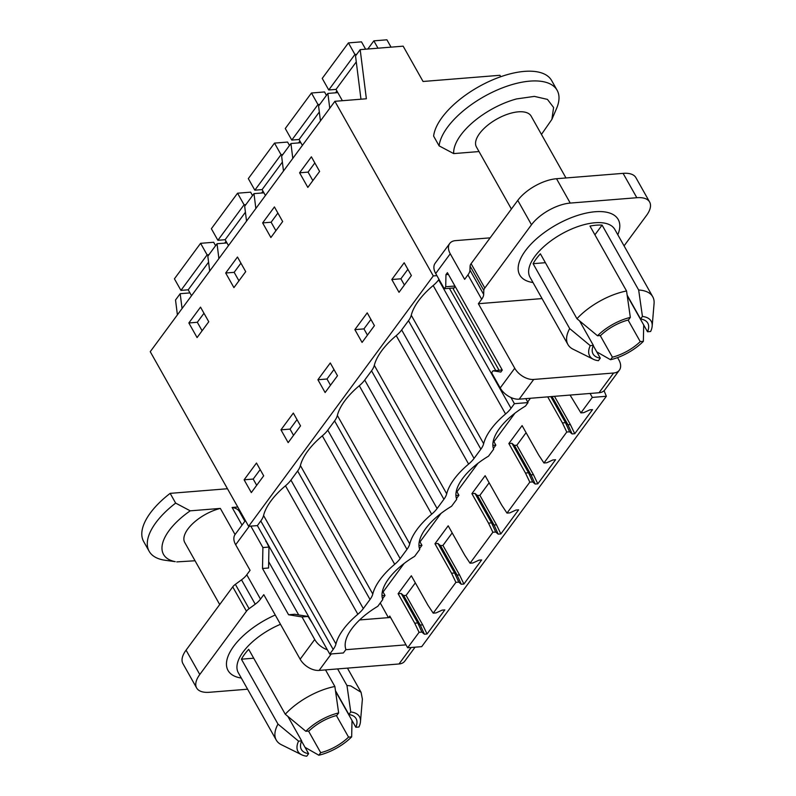 <?xml version="1.0" encoding="UTF-8"?>
<svg xmlns="http://www.w3.org/2000/svg" width="796" height="796" viewBox="0 0 796 796"><rect width="100%" height="100%" fill="white"/><g stroke="black" fill="none" stroke-linecap="round" stroke-linejoin="round"><path stroke-width="1.19" d="M209.696 271.068L207.826 256.212L217.029 243.735L226.969 242.939L226.034 241.268L224.671 243.118M500.724 76.724L499.918 75.292L423.054 81.481L403.154 46.168L360.18 49.631L366.369 98.774L334.897 101.311L433.283 275.923L436.895 275.635M483.65 443.7A23.552 10.726 -29.4 0 1 480.874 449.173L408.487 320.708A23.552 10.726 150.6 0 0 411.263 315.236L483.65 443.7A62.804 28.606 -29.4 0 1 505.569 413.99A23.552 10.726 -29.4 0 0 511.012 408.308L514.415 403.681L528.037 402.587L525.479 406.06A51.81 23.601 -29.4 0 0 493.639 449.223L488.525 456.158A51.81 23.601 -29.4 0 0 456.685 499.331L451.571 506.266A51.81 23.601 -29.4 0 0 419.741 549.429L414.626 556.364A51.81 23.601 -29.4 0 0 382.786 599.537L377.782 606.323A51.81 23.601 -29.4 0 0 345.942 649.496L343.384 652.959L329.763 654.063L257.377 525.599L248.631 526.295L150.245 351.683L334.897 101.311M218.9 258.591L217.029 243.735M189.946 292.908L180.185 293.694L175.528 300.002L177.399 314.858M182.055 308.55L180.185 293.694M248.631 526.295L433.283 275.923M391.811 279.525L404.179 262.76L411.383 275.545L399.015 292.311L391.811 279.525L400.895 278.799L404.398 285.018M299.595 172.802L311.385 156.822L319.614 171.439L307.833 187.408L299.595 172.802L308.072 172.115L314.828 162.951M197.08 337.574L188.851 322.967L200.522 307.137L208.761 321.743L197.08 337.574M288.162 442.626L280.958 429.84L293.326 413.074L300.53 425.86L288.162 442.626M262.64 222.91L270.879 237.516L282.66 221.537L274.431 206.93L262.64 222.91L271.118 222.223L277.884 213.049M374.428 325.654L362.071 342.419L354.867 329.634L367.225 312.868L374.428 325.654M337.484 375.752L325.116 392.527L317.912 379.742L330.28 362.966L337.484 375.752M245.705 271.645L233.924 287.625L225.696 273.008L237.477 257.028L245.705 271.645M244.113 479.799L251.317 492.585L263.685 475.819L256.481 463.033L244.113 479.799L253.198 479.063L256.7 485.291M202.104 330.768L197.318 322.28L203.975 313.266M543.947 462.983L546.772 462.765L552.912 459.949L555.568 459.73L537.807 483.819L533.449 474.695L516.843 445.223L526.086 432.686L516.843 445.223L514.425 445.422L511.918 443.302L508.853 443.551L522.096 425.601L538.703 455.073L543.947 462.983L566.772 432.039L562.414 422.915L547.738 396.876M506.992 513.092L509.818 512.863L515.967 510.047L518.614 509.838L500.853 533.927L496.495 524.803L479.889 495.331L489.132 482.794L479.889 495.331L477.471 495.53L474.963 493.411L471.899 493.659L485.142 475.71L501.749 505.171L506.992 513.092L529.818 482.147L525.46 473.023L508.853 443.551M470.038 563.2L472.874 562.971L479.013 560.155L481.67 559.936L463.899 584.035L459.541 574.901L442.934 545.439L452.188 532.902L442.934 545.439L440.516 545.628L438.009 543.509L434.954 543.758L448.188 525.808L464.794 555.28L470.038 563.2L492.863 532.255L488.505 523.121L471.899 493.659M433.203 613.149L436.029 612.92L442.168 610.114L444.825 609.895L427.054 633.984L422.696 624.86L406.089 595.388L415.343 582.851L406.089 595.388L403.671 595.587L401.174 593.468L398.109 593.716L411.343 575.767L427.95 605.229L433.203 613.149L455.909 582.354L451.551 573.229L434.954 543.758M268.68 561.678L298.689 614.93M388.647 617.616L389.781 616.064L407.661 647.785L421.701 646.65L606.353 396.279L604.074 390.717M480.874 449.173L474.058 458.406A23.552 10.726 -29.4 0 1 468.615 464.088A62.804 28.606 -29.4 0 0 446.695 493.809A23.552 10.726 -29.4 0 1 443.919 499.271L371.533 370.807L364.717 380.05A23.552 10.726 150.6 0 1 359.275 385.732A62.804 28.606 150.6 0 0 337.355 415.452L409.741 543.917A62.804 28.606 -29.4 0 1 431.661 514.196A23.552 10.726 -29.4 0 0 437.103 508.515L443.919 499.271M409.741 543.917A23.552 10.726 -29.4 0 1 406.975 549.379L334.589 420.915L327.773 430.158A23.552 10.726 150.6 0 1 322.32 435.84A62.804 28.606 150.6 0 0 300.4 465.551L372.787 594.015A62.804 28.606 -29.4 0 1 394.707 564.294A23.552 10.726 -29.4 0 0 400.159 558.623L406.975 549.379M372.787 594.015A23.552 10.726 -29.4 0 1 370.021 599.478L297.634 471.013L290.928 480.107L363.314 608.572L370.021 599.478M363.314 608.572A23.552 10.726 -29.4 0 1 357.862 614.253A62.804 28.606 -29.4 0 0 335.952 643.974A23.552 10.726 -29.4 0 1 333.176 649.437L329.763 654.063M333.176 649.437L260.79 520.972L257.377 525.599M297.634 471.013A23.552 10.726 150.6 0 0 300.4 465.551M334.589 420.915A23.552 10.726 150.6 0 0 337.355 415.452M371.533 370.807A23.552 10.726 150.6 0 0 374.309 365.344L446.695 493.809M408.487 320.708L401.672 329.942A23.552 10.726 150.6 0 1 396.229 335.623A62.804 28.606 150.6 0 0 374.309 365.344M438.984 279.346L438.626 279.844A23.552 10.726 150.6 0 1 433.183 285.525A62.804 28.606 150.6 0 0 411.263 315.236M260.79 520.972A23.552 10.726 150.6 0 0 263.566 515.51L335.952 643.974M290.928 480.107A23.552 10.726 150.6 0 1 285.475 485.789A62.804 28.606 150.6 0 0 263.566 515.51M188.851 322.967L197.318 322.28M260.183 469.59L253.198 479.063M590.085 393.463L592.314 397.413L580.901 412.885L570.075 395.075M514.922 413.204L493.908 441.69M477.968 463.312L456.964 491.789M441.014 513.41L420.009 541.897M404.06 563.518L383.055 592.005M380.259 602.96L388.398 617.636M427.054 633.984L424.397 634.203L421.9 632.084L419.074 632.313L407.661 647.785M419.074 632.313L414.716 623.188L398.109 593.716M414.716 623.188L417.771 622.94L401.174 593.468M421.9 632.084L417.771 622.94L420.278 625.059L403.671 595.587M424.397 634.203L420.278 625.059L422.696 624.86M592.314 397.413L606.353 396.279M562.414 422.915L565.478 422.666L569.598 431.81L572.105 433.929L574.752 433.72L592.523 409.632L589.866 409.84L583.727 412.656L580.901 412.885M569.598 431.81L566.772 432.039M537.807 483.819L535.151 484.038L532.643 481.918L529.818 482.147M500.853 533.927L498.197 534.136L495.689 532.027L492.863 532.255M463.899 584.035L461.242 584.244L458.745 582.125L455.909 582.354M312.848 180.602L308.072 172.115M320.45 120.902L318.579 106.047L327.882 93.421L329.753 108.276M335.524 92.804L336.887 90.953L337.832 92.625L327.882 93.421M283.495 171.011L281.625 156.155L290.938 143.529L300.878 142.723L299.933 141.061L298.57 142.912M292.799 158.384L290.938 143.529M370.926 319.425L363.941 328.897L367.444 335.126M354.867 329.634L363.941 328.897M275.904 230.711L271.118 222.223M525.46 473.023L528.524 472.774L532.643 481.918M535.151 484.038L531.022 474.894L533.449 474.695M511.918 443.302L528.524 472.774L531.022 474.894L514.425 445.422M246.541 221.109L244.671 206.254L253.984 193.627L263.924 192.831L262.988 191.169L261.615 193.02M255.854 208.492L253.984 193.627M225.696 273.008L234.163 272.332L240.929 263.158M333.972 369.533L326.987 379.005L330.499 385.224M317.912 379.742L326.987 379.005M238.949 280.809L234.163 272.332M488.505 523.121L491.57 522.872L495.689 532.027M498.197 534.136L494.077 524.992L496.495 524.803M474.963 493.411L491.57 522.872L494.077 524.992L477.471 495.53M297.017 419.641L290.033 429.114L293.545 435.332M280.958 429.84L290.033 429.114M451.551 573.229L454.615 572.981L458.745 582.125M461.242 584.244L457.123 575.1L459.541 574.901M438.009 543.509L454.615 572.981L457.123 575.1L440.516 545.628M360.966 99.211L355.523 55.939L360.18 49.631M514.415 403.681L510.942 397.512M495.759 370.558L449.412 288.321M525.808 398.637L528.037 402.587M455.183 286.451L453.282 289.018L499.082 370.289M501.022 370.14L501.769 369.135M407.88 269.327L400.895 278.799M572.105 433.929L567.976 424.785L565.478 422.666L550.802 396.627M574.752 433.72L570.394 424.586L554.474 396.328M570.394 424.586L567.976 424.785L552.056 396.527M342.389 100.714L336.012 89.391L328.748 89.978L322.231 78.406L348.419 42.904L354.936 54.466L328.748 89.978M367.822 49.014L373.841 40.855L386.906 39.8L391.045 47.143M336.012 89.391L356.28 61.909M356.727 54.327L354.936 54.466M348.419 42.904L361.483 41.85L365.623 49.193M373.841 40.855L377.981 48.198M302.38 145.399L299.057 139.499L291.794 140.076L285.276 128.514L311.465 93.003L317.982 104.575L291.794 140.076M299.057 139.499L319.325 112.007M319.773 104.425L317.982 104.575M311.465 93.003L324.529 91.948L326.45 95.371M265.426 195.498L262.103 189.597L254.839 190.184L248.322 178.612L274.511 143.111L281.028 154.673L254.839 190.184M262.103 189.597L282.371 162.115M282.819 154.533L281.028 154.673M274.511 143.111L287.575 142.056L289.495 145.469M228.482 245.606L225.149 239.705L217.885 240.292L211.368 228.721L237.556 193.209L244.074 204.781L217.885 240.292M225.149 239.705L245.417 212.224M245.864 204.642L244.074 204.781M237.556 193.209L250.621 192.164L252.551 195.577M191.528 295.714L188.204 289.804L180.941 290.391L174.424 278.829L200.602 243.317L207.119 254.889L180.941 290.391M188.204 289.804L208.582 262.173M208.91 254.74L207.119 254.889M200.602 243.317L213.666 242.263L215.597 245.685M530.425 398.269L527.688 401.97M493.361 440.705L495.858 445.143L493.391 448.486M495.858 445.143L492.873 445.382M456.406 490.814L458.904 495.241L456.436 498.585M458.904 495.241L455.919 495.48M419.452 540.912L421.95 545.35L419.482 548.693M421.95 545.35L418.965 545.588M382.498 591.02L384.995 595.448L382.528 598.801M384.995 595.448L382.01 595.697M312.679 623.736L308.062 616.462L294.639 614.263L288.58 614.751L302.012 616.95L314.709 639.477L300.152 659.207L263.794 594.672L260.501 599.129A15.701 7.154 150.6 0 1 255.237 604.194L249.088 608.691A7.89 3.592 150.6 0 0 246.462 611.228L199.786 674.501A31.402 14.308 150.6 0 0 196.642 687.973A31.402 14.308 150.6 0 0 209.447 692.281L247.596 689.207M308.062 616.462L302.012 616.95M265.337 539.708L268.958 547.061L268.56 567.996L262.511 568.483L288.58 614.751M250.83 526.126L262.899 547.548L262.511 568.483M249.307 526.246L235.666 544.743L250.073 570.314L246.78 574.782L260.501 599.129M327.355 649.775A15.701 9.811 -143.6 0 1 314.709 639.477M345.782 649.705L406.01 644.85M390.567 617.457L359.633 619.945M268.958 547.061L262.899 547.548M235.666 544.743A15.701 9.811 -143.6 0 1 235.128 534.454L245.387 520.544M246.78 574.782A15.701 7.154 150.6 0 1 241.516 579.846L235.367 584.344A7.89 3.592 150.6 0 0 232.74 586.871L186.065 650.153A31.402 14.308 150.6 0 0 182.921 663.615L196.642 687.973M415.054 647.188L404.786 661.118A15.701 9.811 -143.6 0 1 399.005 663.973L411.154 647.506M331.265 653.934L319.126 670.411L399.005 663.973M319.126 670.411A15.701 9.811 -143.6 0 1 300.152 659.207M266.332 541.489L265.834 541.529M227.467 488.744L170.155 493.361L175.647 503.102A66.725 30.397 150.6 0 0 149.17 551.31A66.725 30.397 150.6 0 0 163.16 559.936A66.725 30.397 -29.4 0 0 164.991 560.245L175.229 561.648A55.74 25.392 -29.4 0 1 190.234 510.833L175.647 503.102M190.234 510.833L220.333 508.415A31.402 14.308 150.6 0 0 192.582 523.758A31.402 14.308 150.6 0 0 184.752 542.484L219.706 604.532M235.059 534.544L220.333 508.415M242.034 525.091L232.104 507.46L237.765 507.012M170.155 493.361A66.725 30.397 150.6 0 0 143.678 541.569L149.17 551.31M195.05 560.762L176.762 561.896M244.869 521.251L239.467 511.659A31.402 14.308 150.6 0 0 232.88 507.599A31.402 14.308 150.6 0 0 232.104 507.46M337.613 668.919L346.966 685.515A48.675 22.169 150.6 0 1 350.867 685.983L361.066 692.281L362.389 699.067L360.479 721.664A35.322 16.089 -29.4 0 1 358.936 727.007L355.822 727.255A31.402 14.308 150.6 0 0 356.101 718.659A31.402 14.308 150.6 0 0 349.524 714.599A31.402 14.308 150.6 0 0 348.887 714.49L335.464 690.679M325.514 669.894L334.867 686.49A48.675 22.169 150.6 0 0 285.267 714.231L248.7 649.327A48.675 22.169 150.6 0 0 241.417 659.188L277.993 724.091A48.675 22.169 150.6 0 0 276.262 740.071A48.675 22.169 150.6 0 0 281.376 744.718L301.684 754.787A35.322 16.089 -29.4 0 1 298.56 741.146L277.993 724.091M352.011 720.489L351.663 736.867A35.322 16.089 -29.4 0 1 318.838 755.225L305.057 747.354M318.838 755.225L320.708 752.688L308.53 731.066M301.684 754.787A35.322 16.089 -29.4 0 0 305.375 755.991A35.322 16.089 -29.4 0 0 306.739 756.2L308.609 753.663L301.565 741.156M348.887 714.49L350.757 711.952A35.322 16.089 -29.4 0 1 352.121 712.161A35.322 16.089 -29.4 0 1 360.479 721.664M335.554 691.286L355.822 727.255M336.4 715.564L348.548 737.116L351.663 736.867M338.648 712.927L336.778 715.465A31.402 14.308 150.6 0 0 308.947 731.036L305.833 731.285A35.322 16.089 -29.4 0 1 338.648 712.927L334.867 686.49M305.833 731.285L285.267 714.231M350.757 711.952L346.966 685.515M287.853 716.38L301.674 740.897L298.56 741.146M253.695 658.202L241.417 659.188M320.708 752.688A31.402 14.308 150.6 0 0 348.548 737.116M301.674 740.897A31.402 14.308 150.6 0 0 301.385 749.494A31.402 14.308 150.6 0 0 307.972 753.553A31.402 14.308 150.6 0 0 308.609 753.663M490.147 237.845L455.491 240.631A15.701 9.811 36.4 0 0 449.71 243.486L435.163 263.217A15.701 9.811 36.4 0 0 435.701 273.516L444.277 288.729L445.73 286.759L445.959 274.64L447.412 272.67L502.296 370.08L500.843 372.05L493.072 370.777L502.276 370.04M617.557 357.593L618.84 359.862A15.701 9.811 36.4 0 1 619.368 370.15A15.701 9.811 36.4 0 1 613.597 373.016L533.708 379.443L519.161 399.174L599.05 392.736A15.701 9.811 36.4 0 0 604.821 389.881L619.368 370.15M493.072 370.777L491.62 372.747L500.196 387.97A15.701 9.811 36.4 0 0 519.161 399.174M500.196 387.97L514.743 368.25L478.376 303.714L481.67 299.246A15.701 7.154 150.6 0 0 483.679 294.44L483.809 290.431A7.89 3.592 150.6 0 1 484.814 288.033L531.489 224.751A31.402 14.308 150.6 0 1 570.244 203.079L636.82 197.716A31.402 14.308 150.6 0 1 649.626 202.025A31.402 14.308 150.6 0 1 646.481 215.487L624.074 245.874M449.71 243.486A15.701 9.811 36.4 0 0 450.247 253.785L464.655 279.356L467.949 274.889A15.701 7.154 150.6 0 0 469.958 270.093L470.088 266.083L483.809 290.431M445.959 274.64L448.407 274.441M444.277 288.729L454.078 287.943M649.626 202.025L635.904 177.667A31.402 14.308 150.6 0 0 623.089 173.359L556.523 178.722A31.402 14.308 150.6 0 0 517.768 200.393L471.093 263.675A7.89 3.592 150.6 0 0 470.088 266.083M542.036 298.58L478.376 303.714M514.743 368.25A15.701 9.811 36.4 0 0 533.708 379.443M445.73 286.759L454.934 286.023M541.449 134.424L551.897 119.38L553.598 107.48L547.439 99.391L534.375 96.386L516.475 98.943A55.74 25.392 150.6 0 0 453.7 153.598L479.023 151.558M453.7 153.598L439.113 145.867A66.725 30.397 -29.4 0 1 514.176 83.988A66.725 30.397 150.6 0 1 557.13 90.286L551.638 80.545A66.725 30.397 -29.4 0 0 508.684 74.247A66.725 30.397 -29.4 0 0 433.621 136.116L439.113 145.867M511.4 209.03L476.436 146.981A31.402 14.308 -29.4 0 1 510.942 113.181A31.402 14.308 -29.4 0 1 531.151 116.146L565.976 177.956M551.897 119.38L556.573 108.445A66.725 30.397 150.6 0 0 557.13 90.286M626.552 290.978L630.342 317.415A35.322 16.089 150.6 0 0 628.472 317.893A35.322 16.089 150.6 0 0 597.517 335.773L576.951 318.718A48.675 22.169 -29.4 0 1 621.427 292.182A48.675 22.169 -29.4 0 1 626.552 290.978L589.985 226.074A48.675 22.169 -29.4 0 1 602.084 225.099L594.91 234.83M627.248 295.784L647.516 331.753L650.63 331.494A35.322 16.089 150.6 0 0 652.173 326.151A35.322 16.089 150.6 0 0 642.442 316.44L638.661 290.003L602.084 225.099M638.661 290.003A48.675 22.169 -29.4 0 1 652.75 296.779A48.675 22.169 -29.4 0 1 654.073 303.565L652.173 326.151M579.548 320.878L593.358 345.384L590.244 345.643A35.322 16.089 150.6 0 0 593.378 359.285L573.07 349.205A48.675 22.169 -29.4 0 1 567.946 344.559A48.675 22.169 -29.4 0 1 569.677 328.579L533.111 263.685A48.675 22.169 -29.4 0 1 540.385 253.815L576.951 318.718M642.442 316.44L640.571 318.977L627.158 295.167M630.342 317.415L628.472 319.952A31.402 14.308 -29.4 0 0 627.576 320.191A31.402 14.308 -29.4 0 0 600.632 335.524L597.517 335.773M643.357 341.365L640.243 341.613A31.402 14.308 -29.4 0 1 613.288 356.946A31.402 14.308 -29.4 0 1 612.403 357.175L610.532 359.712A35.322 16.089 150.6 0 0 612.403 359.245A35.322 16.089 150.6 0 0 643.357 341.365L643.705 324.987M628.094 320.052L640.243 341.613M590.244 345.643L569.677 328.579M593.378 359.285A35.322 16.089 150.6 0 0 598.423 360.688L600.293 358.15L593.249 345.643M610.532 359.712L596.741 351.852M612.403 357.175L600.224 335.554M545.389 262.69L533.111 263.685M640.571 318.977A31.402 14.308 -29.4 0 1 647.795 323.156A31.402 14.308 -29.4 0 1 647.516 331.753M600.293 358.15A31.402 14.308 -29.4 0 1 593.08 353.981A31.402 14.308 -29.4 0 1 593.358 345.384M285.475 485.789L357.862 614.253M474.058 458.406L401.672 329.942M437.103 508.515L364.717 380.05M396.229 335.623L468.615 464.088M400.159 558.623L327.773 430.158M359.275 385.732L431.661 514.196M322.32 435.84L394.707 564.294M511.012 408.308L438.626 279.844M433.183 285.525L505.569 413.99M241.516 579.846L255.237 604.194M275.247 615A56.526 25.751 150.6 0 0 230.333 651.456A56.526 25.751 150.6 0 0 239.894 677.814A56.526 25.751 150.6 0 0 241.307 678.053M186.065 650.153L199.786 674.501M232.74 586.871L246.462 611.228M235.367 584.344L249.088 608.691M280.481 624.293A48.675 22.169 150.6 0 0 238.312 672.729L276.262 740.071M467.949 274.889L481.67 299.246M435.701 273.516L450.247 253.785M617.805 234.75A56.526 25.751 150.6 0 0 581.836 214.164A56.526 25.751 150.6 0 0 524.882 251.466A56.526 25.751 150.6 0 0 533.002 282.54M599.05 392.736L613.597 373.016M469.958 270.093L483.679 294.44M623.089 173.359L636.82 197.716M556.523 178.722L570.244 203.079M471.093 263.675L484.814 288.033M517.768 200.393L531.489 224.751M567.946 344.559L530.007 277.227A48.675 22.169 -29.4 0 1 583.478 224.84A48.675 22.169 -29.4 0 1 614.81 229.437L652.75 296.779M347.454 668.123L361.066 692.281"/></g></svg>
